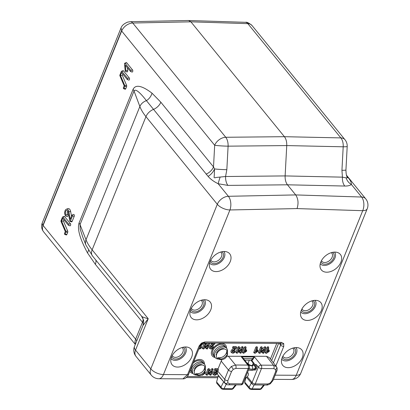 <?xml version="1.0" encoding="UTF-8"?>
<svg xmlns="http://www.w3.org/2000/svg" width="410" height="410" viewBox="0 0 410 410"><rect width="100%" height="100%" fill="white"/><g stroke="black" fill="none" stroke-linecap="round" stroke-linejoin="round"><path stroke-width="0.61" d="M288.204 367.678A12.264 8.261 140.9 0 0 301.616 359.165A12.264 8.261 140.9 0 0 299.085 348.029A12.264 8.261 140.9 0 0 296.327 347.577A12.264 8.261 140.9 0 0 281.486 362.358A12.264 8.261 140.9 0 0 288.204 367.678M295.948 347.583A9.199 6.196 -39.1 0 1 294.923 355.967A9.199 6.196 -39.1 0 1 285.785 360.943A9.199 6.196 -39.1 0 1 281.68 359.196M177.55 367.068A12.264 8.261 140.9 0 0 190.963 358.555A12.264 8.261 140.9 0 0 188.431 347.424A12.264 8.261 140.9 0 0 185.668 346.968A12.264 8.261 140.9 0 0 170.832 361.748A12.264 8.261 140.9 0 0 177.55 367.068M185.294 346.973A9.199 6.196 -39.1 0 1 184.269 355.357A9.199 6.196 -39.1 0 1 175.131 360.339A9.199 6.196 -39.1 0 1 171.026 358.586M307.29 320.441A12.264 8.261 140.9 0 0 320.697 311.928A12.264 8.261 140.9 0 0 318.17 300.796A12.264 8.261 140.9 0 0 315.408 300.34A12.264 8.261 140.9 0 0 300.566 315.126A12.264 8.261 140.9 0 0 307.29 320.441M315.034 300.345A9.199 6.196 -39.1 0 1 314.004 308.73A9.199 6.196 -39.1 0 1 304.871 313.712A9.199 6.196 -39.1 0 1 300.766 311.964M326.775 272.204A12.264 8.261 140.9 0 0 340.187 263.691A12.264 8.261 140.9 0 0 337.661 252.56A12.264 8.261 140.9 0 0 334.898 252.104A12.264 8.261 140.9 0 0 320.056 266.884A12.264 8.261 140.9 0 0 326.775 272.204M334.524 252.109A9.199 6.196 -39.1 0 1 333.494 260.493A9.199 6.196 -39.1 0 1 324.356 265.47A9.199 6.196 -39.1 0 1 320.256 263.722M216.121 271.594A12.264 8.261 140.9 0 0 229.533 263.082A12.264 8.261 140.9 0 0 227.007 251.95A12.264 8.261 140.9 0 0 224.244 251.494A12.264 8.261 140.9 0 0 209.402 266.28A12.264 8.261 140.9 0 0 216.121 271.594M223.87 251.499A9.199 6.196 -39.1 0 1 222.84 259.884A9.199 6.196 -39.1 0 1 213.702 264.865A9.199 6.196 -39.1 0 1 209.602 263.117M196.636 319.836A12.264 8.261 140.9 0 0 210.043 311.323A12.264 8.261 140.9 0 0 207.516 300.187A12.264 8.261 140.9 0 0 204.754 299.736A12.264 8.261 140.9 0 0 189.912 314.516A12.264 8.261 140.9 0 0 196.636 319.836M204.38 299.741A9.199 6.196 -39.1 0 1 203.35 308.125A9.199 6.196 -39.1 0 1 194.212 313.102A9.199 6.196 -39.1 0 1 190.112 311.354M279.215 343.426L280.614 345.035L280.491 343.457M273.429 362.819L280.614 345.035A2.455 1.148 22 0 0 283.751 346.429L283.725 343.58A2.455 1.804 149.3 0 1 280.609 343.621M214.727 375.247A1.958 1.317 140.9 0 0 216.977 373.654A0.492 0.328 140.9 0 0 216.172 373.648A0.974 0.656 -39.1 0 1 215.301 374.412A0.974 0.656 -39.1 0 1 214.532 374.094A0.974 0.656 -39.1 0 1 214.927 373.161L218.258 370.281A0.492 0.328 140.9 0 0 218.197 369.641L215.793 369.625A0.492 0.328 140.9 0 0 215.47 370.43L217.069 370.435L214.476 372.68A1.958 1.317 140.9 0 0 214.148 375.114A1.958 1.317 140.9 0 0 214.727 375.247M198.86 348.895A1.958 1.317 140.9 0 0 199.327 348.977A1.958 1.317 140.9 0 0 201.582 347.383A0.492 0.328 140.9 0 0 200.777 347.378A0.974 0.656 -39.1 0 1 200.034 348.095A0.974 0.656 -39.1 0 1 199.224 347.998M205.969 343.785A0.492 0.328 140.9 0 0 205.164 343.78L203.216 348.597A0.492 0.328 140.9 0 0 203.847 348.838L208.29 345.005L206.83 348.618A0.492 0.328 140.9 0 0 207.634 348.618L209.577 343.805A0.492 0.328 140.9 0 0 208.951 343.559L204.508 347.398L205.969 343.785L205.702 343.083A0.866 0.584 140.9 0 0 205.723 343.026M245.851 347.634A0.492 0.328 140.9 0 0 245.288 348.034L243.34 352.846A0.492 0.328 140.9 0 0 243.914 353.133L246.441 351.344A0.492 0.328 140.9 0 0 246.102 350.77L244.534 351.882L246.092 348.034A0.492 0.328 140.9 0 0 245.851 347.634M246.113 347.808L245.862 346.932A0.866 0.584 140.9 0 0 245.4 346.619A0.866 0.584 140.9 0 0 244.406 347.326L242.464 352.139A0.866 0.584 140.9 0 0 242.628 352.795L243.437 353.215M246.692 350.832L246.446 349.955A0.866 0.584 140.9 0 0 245.985 349.648A0.866 0.584 140.9 0 0 245.4 349.853L245.339 349.894M257.219 347.695A0.492 0.328 140.9 0 0 256.655 348.095L254.707 352.907A0.492 0.328 140.9 0 0 255.281 353.194L257.808 351.406A0.492 0.328 140.9 0 0 257.47 350.837L255.901 351.944L257.459 348.1A0.492 0.328 140.9 0 0 257.219 347.695M257.48 347.87L257.229 346.993A0.866 0.584 140.9 0 0 256.768 346.686A0.866 0.584 140.9 0 0 255.773 347.388L253.831 352.2A0.866 0.584 140.9 0 0 253.98 352.846A0.866 0.584 140.9 0 0 254.769 352.754M258.059 350.893L257.813 350.017A0.866 0.584 140.9 0 0 257.352 349.709A0.866 0.584 140.9 0 0 256.768 349.914L256.706 349.955M265.557 347.741A0.492 0.328 140.9 0 0 265.173 347.9L260.729 351.734L262.185 348.126A0.492 0.328 140.9 0 0 261.38 348.121L259.438 352.933A0.492 0.328 140.9 0 0 260.063 353.179L264.506 349.346L263.046 352.954A0.492 0.328 140.9 0 0 263.85 352.959L265.798 348.141A0.492 0.328 140.9 0 0 265.557 347.741M265.818 347.916L265.567 347.039A0.866 0.584 140.9 0 0 265.106 346.732A0.866 0.584 140.9 0 0 264.424 347.009L261.677 349.381M268.734 350.898L267.171 352.005L268.724 348.162A0.492 0.328 140.9 0 0 267.92 348.157L265.977 352.969A0.492 0.328 140.9 0 0 266.546 353.256L269.073 351.467A0.492 0.328 140.9 0 0 268.734 350.898L267.971 350.017M268.745 347.931L268.494 347.055A0.866 0.584 140.9 0 0 268.037 346.747A0.866 0.584 140.9 0 0 267.038 347.449L265.096 352.267A0.866 0.584 140.9 0 0 265.244 352.907A0.866 0.584 140.9 0 0 266.039 352.815M269.329 350.955L269.078 350.078A0.866 0.584 140.9 0 0 268.617 349.771A0.866 0.584 140.9 0 0 268.032 349.976M240.655 353.23A0.492 0.328 140.9 0 0 241.218 352.836L243.161 348.018A0.492 0.328 140.9 0 0 242.535 347.777L238.092 351.611L239.553 347.998A0.492 0.328 140.9 0 0 238.748 347.993L236.801 352.81A0.492 0.328 140.9 0 0 237.431 353.056L241.874 349.217L240.414 352.831A0.492 0.328 140.9 0 0 240.655 353.23M243.181 347.793L242.935 346.916A0.866 0.584 140.9 0 0 242.474 346.604A0.866 0.584 140.9 0 0 241.792 346.886L239.04 349.258M232.911 353.189A1.958 1.317 140.9 0 0 235.166 351.595A0.492 0.328 140.9 0 0 234.361 351.59A0.974 0.656 -39.1 0 1 233.49 352.354A0.974 0.656 -39.1 0 1 232.716 352.036A0.974 0.656 -39.1 0 1 233.111 351.103L236.447 348.223A0.492 0.328 140.9 0 0 236.385 347.577L233.982 347.567A0.492 0.328 140.9 0 0 233.654 348.372L235.258 348.377L232.665 350.622A1.958 1.317 140.9 0 0 232.337 353.056A1.958 1.317 140.9 0 0 232.911 353.189M211.201 349.043A1.958 1.317 140.9 0 0 213.451 347.449A0.492 0.328 140.9 0 0 212.647 347.444A0.974 0.656 -39.1 0 1 211.775 348.203A0.974 0.656 -39.1 0 1 211.006 347.89A0.974 0.656 -39.1 0 1 211.401 346.957L214.732 344.077A0.492 0.328 140.9 0 0 214.671 343.431L212.267 343.421A0.492 0.328 140.9 0 0 211.944 344.221L213.543 344.231L210.95 346.476A1.958 1.317 140.9 0 0 210.622 348.91A1.958 1.317 140.9 0 0 211.201 349.043M210.596 375.227A0.492 0.328 140.9 0 0 211.16 374.827L213.103 370.015A0.492 0.328 140.9 0 0 212.477 369.769L208.034 373.602L209.495 369.994A0.492 0.328 140.9 0 0 208.69 369.989L206.748 374.801A0.492 0.328 140.9 0 0 207.373 375.047L211.816 371.214L210.356 374.822A0.492 0.328 140.9 0 0 210.596 375.227M213.128 369.784L212.877 368.908A0.866 0.584 140.9 0 0 212.416 368.6A0.866 0.584 140.9 0 0 211.734 368.877L208.982 371.25M201.992 374.971A0.492 0.328 140.9 0 0 202.586 375.063L205.118 373.274A0.492 0.328 140.9 0 0 204.78 372.705L204.211 373.105M200.244 345.476L200.244 345.476A2.455 1.148 -158 0 1 199.111 345.963L201.438 343.129L201.71 343.723L200.244 345.476L188.641 374.192A2.455 1.148 -158 0 1 187.513 374.678L199.111 345.963M65.984 214.901A2.501 1.43 90.3 0 1 65.508 211.842A2.501 1.43 90.3 0 1 67.132 210.407A2.501 1.43 90.3 0 1 67.64 210.801A2.501 1.43 90.3 0 1 68.178 212.088L69.761 220.893A0.615 0.354 -89.7 0 0 69.895 221.21A0.615 0.354 -89.7 0 0 70.018 221.308A0.615 0.354 -89.7 0 0 70.387 221.057L72.447 215.952A0.615 0.354 -89.7 0 0 72.457 215.26A0.615 0.354 -89.7 0 0 72.088 214.999A0.615 0.354 -89.7 0 0 71.873 215.245L70.223 219.335L68.849 211.709A3.731 2.132 -89.7 0 0 66.379 209.202A3.731 2.132 -89.7 0 0 64.724 212.113A3.731 2.132 -89.7 0 0 65.579 215.906A0.615 0.354 -89.7 0 0 65.702 216.003A0.615 0.354 -89.7 0 0 66.102 215.65A0.615 0.354 -89.7 0 0 65.984 214.901L67.681 214.445A1.937 1.107 90.3 0 1 67.85 211.114M70.018 221.308L71.458 221.861A1.179 0.671 -89.7 0 0 72.155 221.39L74.22 216.285A1.179 0.671 -89.7 0 0 74.236 214.958A1.179 0.671 -89.7 0 0 73.533 214.456L72.088 214.999M130.426 71.386A0.615 0.354 -89.7 0 0 130.549 71.483A0.615 0.354 -89.7 0 0 130.949 71.13A0.615 0.354 -89.7 0 0 130.831 70.382L125.065 63.294A0.615 0.354 -89.7 0 0 124.789 63.196A0.615 0.354 -89.7 0 0 124.512 63.904L125.193 70.874A0.615 0.354 -89.7 0 0 125.46 71.366A0.615 0.354 -89.7 0 0 125.885 70.658L125.347 65.149L130.426 71.386M125.46 71.366L126.895 71.924A1.179 0.671 -89.7 0 0 127.71 70.566L127.433 67.712M130.549 71.483L131.989 72.042A1.179 0.671 -89.7 0 0 132.753 71.366A1.179 0.671 -89.7 0 0 132.527 69.925L126.757 62.838A1.179 0.671 -89.7 0 0 126.229 62.653L124.789 63.196M65.702 216.003L67.143 216.562A1.179 0.671 -89.7 0 0 67.906 215.885A1.179 0.671 -89.7 0 0 67.681 214.445M71.499 216.178L70.663 211.55A4.295 2.455 -89.7 0 0 67.819 208.664L66.379 209.202M208.075 176.346A9.814 5.94 -50.8 0 0 214.548 168.925A9.814 0.671 -176.9 0 0 226.838 169.668L228.098 146.16A9.814 0.671 -176.9 0 1 214.671 145.268L213.513 166.921L214.548 168.925L214.225 176.372C213.728 177.791 214.389 178.15 216.203 177.458L225.577 176.51L285.124 175.921L286.749 145.581L228.098 146.16A9.814 5.391 -90.6 0 0 225.756 137.273L284.412 136.694C286.093 138.918 286.872 141.886 286.749 145.581L343.196 146.795L341.94 170.299A9.814 0.671 3.1 0 0 345.937 169.971C346.035 173.989 346.563 176.592 347.526 177.766L346.163 177.904L342.432 177.151L285.124 175.921C285.006 179.616 285.785 182.578 287.466 184.808L295.697 194.919C298.255 198.824 298.7 203.38 297.03 208.587L362.722 210.689A9.814 4.592 22 0 0 367.237 208.741A9.814 9.814 0 0 0 365.751 198.87A9.814 6.606 140.9 0 0 361.599 197.031L295.697 194.919L228.39 196.298L218.161 183.731C213.81 181.609 210.448 179.149 208.075 176.346L146.426 100.64C139.492 91.804 135.356 88.591 134.024 90.999L80.032 224.634L80.186 229.093L82.799 237.17L85.91 245.047L92.573 256.071A9.814 6.606 -39.1 0 1 92.137 249.828L148.22 318.724L142.962 325.504L143.587 321.245A9.814 9.707 -5.1 0 0 141.804 316.469C142.711 317.089 144.848 317.842 148.22 318.724L135.536 350.109L150.813 368.877L217.31 204.293L145.95 116.635C143.157 113.196 141.127 109.813 139.866 106.498L134.024 90.999A9.814 4.592 -158 0 0 133.05 89.385C135.592 84.245 141.911 85.505 152.002 93.167A9.814 7.359 -51.9 0 1 146.426 100.64A9.814 7.908 159.3 0 0 139.866 106.498L86.013 239.788C87.299 243.043 89.339 246.389 92.137 249.828L145.95 116.635A9.814 6.606 -39.1 0 1 153.401 109.429A9.814 6.606 -39.1 0 0 160.848 102.223L213.513 166.921A9.814 6.606 -39.1 0 1 206.066 174.127M346.163 177.904A9.814 8.518 -129.4 0 0 351.37 184.459C351.457 182.368 350.217 179.913 347.644 177.11L346.655 175.844M220.083 177.212A9.814 0.574 -71.2 0 0 218.161 183.731L227.919 185.397L287.466 184.808L344.774 186.037C347.711 186.109 349.909 185.581 351.37 184.459L361.599 197.031A9.814 5.735 -88.2 0 1 362.722 210.689L296.225 375.273A9.814 5.612 90.3 0 1 291.592 379.46L273.439 379.363M344.774 186.037A9.814 5.832 91.2 0 1 342.432 177.151L341.94 170.299M346.921 176.561A9.814 7.759 145 0 0 347.644 177.11M42.783 225.623L43.096 225.479A9.814 6.606 140.9 0 0 43.532 231.717C41.579 229.108 41.118 226.253 42.158 223.158L42.783 225.623L121.647 30.427L121.022 27.957L42.158 223.158M130.324 21.689L188.574 20.5L190.906 21.827L132.748 23.016A7.359 4.12 -91.2 0 0 130.324 21.689L127.638 22.125C124.081 23.595 121.883 25.517 121.042 27.9L121.022 27.957M121.647 30.427L121.667 31.011L214.671 145.268A9.814 6.606 -39.1 0 1 225.756 137.273L132.748 23.016A9.814 6.606 140.9 0 0 121.667 31.011L43.096 225.479L135.643 339.172A9.814 6.606 140.9 0 0 135.392 344.236M284.412 136.694L190.906 21.827L247.85 23.652A7.359 4.3 -88.2 0 0 245.493 22.319C246.728 21.863 248.901 22.919 252.001 25.492A9.814 6.606 -39.1 0 0 247.85 23.652L340.859 137.903L284.412 136.694M345.01 139.748A9.814 9.814 0 0 1 347.198 146.467A9.814 0.671 3.1 0 1 343.196 146.795A9.814 5.832 -88.8 0 0 340.859 137.903A9.814 6.606 140.9 0 1 345.01 139.748L252.001 25.492M345.937 169.971L347.198 146.467M227.919 185.397A9.814 5.391 89.4 0 1 225.577 176.51L226.838 169.668M92.573 256.071L141.804 316.469M143.454 323.838A9.814 4.592 22 0 0 142.485 322.245L95.351 264.337L87.479 252.867A9.814 5.622 151.1 0 0 88.427 250.156M87.479 252.867C79.945 238.871 77.136 228.923 79.058 223.019A9.814 4.592 -158 0 1 80.032 224.634L86.013 239.788A9.814 7.98 158.5 0 0 85.91 245.047M152.002 93.167L160.848 102.223M201.71 343.723L203.601 343.011A2.455 1.404 -89.7 0 0 204.759 341.966L201.438 343.129M205.369 372.762L205.123 371.885A0.866 0.584 140.9 0 0 205 371.691M210.028 372.757L209.479 374.12A0.866 0.584 140.9 0 0 209.643 374.771L210.453 375.191M209.515 369.764L209.264 368.887A0.866 0.584 140.9 0 0 208.582 368.61A0.866 0.584 140.9 0 0 207.808 369.282L205.866 374.099A0.866 0.584 140.9 0 0 206.035 374.75L206.84 375.17M210.848 343.052A0.866 0.584 140.9 0 0 210.991 343.764L211.796 344.19M212.267 343.421L212.108 343.062M211.867 346.553A0.866 0.584 140.9 0 0 211.765 346.737A0.6 0.405 -39.1 0 1 211.16 347.224M213.472 347.219L213.22 346.342A0.866 0.584 140.9 0 0 212.344 346.137M211.811 344.195L210.207 345.584A2.332 1.568 140.9 0 0 209.812 348.49L210.622 348.91M236.647 347.757L236.396 346.88A0.866 0.584 140.9 0 0 235.934 346.568L233.531 346.558A0.866 0.584 140.9 0 0 232.608 347.121A0.866 0.584 140.9 0 0 232.706 347.916L233.51 348.336L231.916 349.735A2.332 1.568 140.9 0 0 231.527 352.636L232.337 353.056M233.582 350.699A0.866 0.584 140.9 0 0 233.48 350.888A0.6 0.405 -39.1 0 1 232.875 351.37M235.186 351.37L234.935 350.494A0.866 0.584 140.9 0 0 234.059 350.289M240.086 350.76L239.532 352.123A0.866 0.584 140.9 0 0 239.701 352.779L240.511 353.2M239.573 347.772L239.322 346.896A0.866 0.584 140.9 0 0 238.64 346.614A0.866 0.584 140.9 0 0 237.867 347.29L235.924 352.103A0.866 0.584 140.9 0 0 236.088 352.759L236.898 353.179M265.977 352.969L265.096 352.267M262.205 347.895L261.959 347.019A0.866 0.584 140.9 0 0 261.272 346.742A0.866 0.584 140.9 0 0 260.504 347.413L258.556 352.231A0.866 0.584 140.9 0 0 258.725 352.882L259.53 353.302M262.718 350.888L262.169 352.246A0.866 0.584 140.9 0 0 262.318 352.892A0.866 0.584 140.9 0 0 263.112 352.8M263.046 352.954L262.169 352.246M254.707 352.907L253.831 352.2M206.502 346.547L205.948 347.911A0.866 0.584 140.9 0 0 206.117 348.567L206.927 348.987M205.164 343.78L204.282 343.078L202.34 347.89A0.866 0.584 140.9 0 0 202.504 348.546L203.314 348.966M205.569 343.411L205.702 343.083M207.788 343.037L205.456 345.046M208.951 343.559L208.516 343.042M209.182 343.431L209.315 343.103A0.866 0.584 140.9 0 0 209.336 343.047M209.577 343.805L209.315 343.103M199.747 346.706L202.863 344.01A0.492 0.328 140.9 0 0 202.801 343.365L202.309 343.365M199.998 346.486A0.866 0.584 140.9 0 0 199.895 346.675A0.6 0.405 -39.1 0 1 199.619 347.014M201.602 347.157L201.351 346.281A0.866 0.584 140.9 0 0 200.475 346.076M201.177 344.164L201.674 344.164L200.29 345.358M218.197 369.641L217.751 368.626L215.342 368.616A0.866 0.584 140.9 0 0 214.42 369.179A0.866 0.584 140.9 0 0 214.517 369.974L215.322 370.394M215.393 372.757A0.866 0.584 140.9 0 0 215.291 372.946A0.6 0.405 -39.1 0 1 214.686 373.428M216.998 373.428L216.752 372.552A0.866 0.584 140.9 0 0 215.87 372.347M215.337 370.404L213.733 371.793A2.332 1.568 140.9 0 0 213.338 374.694L214.148 375.114M189.789 371.347A8.584 5.781 140.9 0 0 193.013 373.454A8.584 5.781 140.9 0 1 189.789 371.347M204.426 364.162A8.584 5.781 140.9 0 0 193.73 361.599A8.584 5.781 140.9 0 1 204.426 364.162M218.105 368.759A0.866 0.584 140.9 0 0 217.751 368.626M214.461 343.431A0.866 0.584 140.9 0 0 214.666 343.073M211.883 350.468A8.584 5.781 140.9 0 0 215.101 357.458A8.584 5.781 140.9 0 1 211.883 350.468A8.584 5.781 140.9 0 1 220.518 343.57A8.584 5.781 140.9 0 1 226.515 348.167A8.584 5.781 140.9 0 0 220.518 343.57A8.584 5.781 140.9 0 0 211.883 350.468M182.921 378.866L187.513 374.678L163.441 374.545A9.814 4.592 -158 0 1 150.813 368.877A9.814 6.606 -39.1 0 0 151.249 375.114A9.814 9.814 0 0 0 158.808 378.732L182.921 378.866M203.601 343.011L280.194 343.436A2.455 1.404 -89.7 0 0 281.352 342.386L283.725 343.58M65.928 231.348L61.561 221.108L62.704 218.274L68.301 225.146A0.615 0.354 -89.7 0 0 68.429 225.244A0.615 0.354 -89.7 0 0 68.829 224.89A0.615 0.354 -89.7 0 0 68.711 224.142L62.94 217.054A0.615 0.354 -89.7 0 0 62.663 216.957A0.615 0.354 -89.7 0 0 62.448 217.203L61.013 220.759A0.615 0.354 -89.7 0 0 61.018 221.482L65.298 231.522L64.534 233.418A0.615 0.354 -89.7 0 0 64.739 234.371A0.615 0.354 -89.7 0 0 65.108 234.12L65.933 232.07A0.615 0.354 -89.7 0 0 65.928 231.348L67.696 231.02L63.468 221.103L63.98 219.837M64.739 234.371L66.179 234.93A1.179 0.671 -89.7 0 0 66.876 234.453L67.706 232.403A1.179 0.671 -89.7 0 0 67.696 231.02M68.429 225.244L69.864 225.802A1.179 0.671 -89.7 0 0 70.628 225.126A1.179 0.671 -89.7 0 0 70.407 223.686L64.636 216.598A1.179 0.671 -89.7 0 0 64.109 216.413L62.663 216.957M61.561 221.108L63.468 221.103M124.804 85.629L120.437 75.384L121.58 72.549L127.177 79.427A0.615 0.354 -89.7 0 0 127.305 79.525A0.615 0.354 -89.7 0 0 127.705 79.171A0.615 0.354 -89.7 0 0 127.587 78.418L121.816 71.33A0.615 0.354 -89.7 0 0 121.539 71.232A0.615 0.354 -89.7 0 0 121.324 71.483L119.889 75.04A0.615 0.354 -89.7 0 0 119.889 75.763L124.174 85.803L123.405 87.694A0.615 0.354 -89.7 0 0 123.615 88.647A0.615 0.354 -89.7 0 0 123.979 88.401L124.809 86.351A0.615 0.354 -89.7 0 0 124.804 85.629L126.572 85.3L122.344 75.384L122.851 74.118M123.615 88.647L125.055 89.206A1.179 0.671 -89.7 0 0 125.752 88.734L126.582 86.684A1.179 0.671 -89.7 0 0 126.572 85.3M127.305 79.525L128.74 80.083A1.179 0.671 -89.7 0 0 129.504 79.407A1.179 0.671 -89.7 0 0 129.278 77.967L123.512 70.879A1.179 0.671 -89.7 0 0 122.985 70.694L121.539 71.232M120.437 75.384L122.344 75.384M202.371 299.982A7.667 5.161 -39.1 0 1 202.781 307.064A7.667 5.161 -39.1 0 1 194.724 311.846A7.667 5.161 -39.1 0 1 190.758 309.437M191.306 308.315A6.437 4.336 140.9 0 0 191.695 308.93A6.437 4.336 140.9 0 0 194.555 310.139A6.437 4.336 140.9 0 0 200.946 306.665A6.437 4.336 140.9 0 0 201.679 300.796A6.437 4.336 140.9 0 0 201.156 300.294M183.29 347.219A7.667 5.161 -39.1 0 1 183.7 354.296A7.667 5.161 -39.1 0 1 175.639 359.078A7.667 5.161 -39.1 0 1 171.672 356.674M172.226 355.547A6.437 4.336 140.9 0 0 172.61 356.162A6.437 4.336 140.9 0 0 175.47 357.371A6.437 4.336 140.9 0 0 181.861 353.897A6.437 4.336 140.9 0 0 182.599 348.029A6.437 4.336 140.9 0 0 182.071 347.526M313.025 300.591A7.667 5.161 -39.1 0 1 313.435 307.669A7.667 5.161 -39.1 0 1 305.378 312.456A7.667 5.161 -39.1 0 1 301.411 310.047M301.96 308.92A6.437 4.336 140.9 0 0 302.349 309.535A6.437 4.336 140.9 0 0 305.209 310.744A6.437 4.336 140.9 0 0 311.6 307.269A6.437 4.336 140.9 0 0 312.333 301.406A6.437 4.336 140.9 0 0 311.81 300.904M221.861 251.745A7.667 5.161 -39.1 0 1 222.271 258.823A7.667 5.161 -39.1 0 1 214.21 263.609A7.667 5.161 -39.1 0 1 210.248 261.201M210.796 260.073A6.437 4.336 140.9 0 0 211.181 260.688A6.437 4.336 140.9 0 0 214.046 261.898A6.437 4.336 140.9 0 0 220.436 258.423A6.437 4.336 140.9 0 0 221.169 252.56A6.437 4.336 140.9 0 0 220.647 252.058M332.515 252.35A7.667 5.161 -39.1 0 1 332.925 259.433A7.667 5.161 -39.1 0 1 324.863 264.214A7.667 5.161 -39.1 0 1 320.902 261.811M321.45 260.683A6.437 4.336 140.9 0 0 321.835 261.298A6.437 4.336 140.9 0 0 324.699 262.508A6.437 4.336 140.9 0 0 331.09 259.033A6.437 4.336 140.9 0 0 331.823 253.165A6.437 4.336 140.9 0 0 331.3 252.662M227.365 351.97A7.359 4.956 140.9 0 0 226.694 348.392L225.777 347.265A7.359 4.956 140.9 0 0 219.688 346.45A7.359 4.956 140.9 0 0 214.035 351.877A7.359 4.956 140.9 0 1 219.688 346.45A7.359 4.956 140.9 0 1 225.777 347.265L224.634 345.861A7.359 4.956 140.9 0 0 218.54 345.041A7.359 4.956 140.9 0 0 212.892 350.473A7.359 4.956 140.9 0 0 213.22 355.152L215.281 357.684A7.359 4.956 140.9 0 0 218.648 359.068M214.035 351.877A7.359 4.956 140.9 0 0 214.363 356.556A7.359 4.956 140.9 0 1 214.035 351.877M190.445 369.733A7.359 4.956 140.9 0 0 191.132 371.147L193.192 373.674A7.359 4.956 140.9 0 0 196.559 375.058M191.947 367.872A7.359 4.956 140.9 0 0 192.275 372.552A7.359 4.956 140.9 0 1 191.947 367.872A7.359 4.956 140.9 0 1 197.599 362.44A7.359 4.956 140.9 0 1 203.688 363.26A7.359 4.956 140.9 0 0 197.599 362.44A7.359 4.956 140.9 0 0 191.947 367.872M205.277 367.965A7.359 4.956 140.9 0 0 204.605 364.382L202.545 361.851A7.359 4.956 140.9 0 0 193.074 363.209M293.944 347.823A7.667 5.161 -39.1 0 1 294.354 354.906A7.667 5.161 -39.1 0 1 286.293 359.688A7.667 5.161 -39.1 0 1 282.326 357.279M282.88 356.152A6.437 4.336 140.9 0 0 283.264 356.767A6.437 4.336 140.9 0 0 286.124 357.981A6.437 4.336 140.9 0 0 292.514 354.506A6.437 4.336 140.9 0 0 293.252 348.638A6.437 4.336 140.9 0 0 292.73 348.136M245.206 378.122A3.68 2.48 140.9 0 0 248.209 375.34A3.68 2.48 140.9 0 0 248.188 373.208A3.68 2.48 140.9 0 0 247.461 372.541M248.916 368.944L252.283 369.487L255.374 368.37L252.345 369.338A2.455 1.404 -89.7 0 0 252.032 365.945L254.272 364.88C255.363 365.602 255.855 366.607 255.748 367.883L255.497 367.965L254.272 364.88L255.281 364.885A0.615 0.405 141.5 0 0 255.994 364.393C256.783 365.612 256.921 367.027 256.404 368.631A0.615 0.287 -158 0 0 255.62 368.277L255.281 364.885L251.535 360.175L250.976 360.175L253.257 363.178L253.657 364.71L251.73 365.561L248.127 364.51M225.013 383.324L224.706 382.899L224.665 379.332A2.455 1.148 22 0 0 227.811 380.736L227.832 382.873L229.61 383.77L241.967 383.837L248.168 368.482A2.455 1.404 -89.7 0 0 247.845 365.074L241.403 356.885L243.847 358.596L243.822 359.032M217.556 370.891L224.665 379.332L228.431 370.005L231.342 366.463L235.494 365.008A2.455 1.404 90.3 0 1 235.817 368.411L233.326 369.282L231.578 371.409L227.811 380.736M252.345 369.338L248.983 368.774M254.523 369.512L255.532 368.482A0.615 0.287 -158 0 1 256.322 368.836C255.63 370.22 254.815 370.481 253.877 369.62M254.666 369.395L255.363 368.831A0.615 0.333 34.1 0 0 255.112 368.908L255.302 368.554M255.374 368.37L255.497 367.965M231.578 371.409A2.455 1.148 22 0 1 228.431 370.005L221.2 361.092L222.035 359.596M226.822 356.275L266.49 356.305L269.242 357.494L276.463 366.714L273.496 365.218L266.49 356.305M225.146 383.473L218.31 375.765L218.11 375.017M223.593 381.638A1.225 0.825 -40.1 0 1 223.568 382.012L220.969 387.096A2.455 1.66 139.5 0 0 221.19 388.439L221.19 388.439A2.455 2.455 0 0 0 223.04 389.3L231.46 389.346A2.455 2.455 0 0 0 233.382 388.434L236.262 384.862M229.61 383.77A2.455 1.404 -89.7 0 1 228.452 384.816L228.452 384.816C227.335 384.928 226.176 384.411 224.967 383.273L217.648 374.576L217.131 371.255M221.2 361.092L217.961 369.108M235.817 368.411L248.168 368.482A2.455 1.148 22 0 0 249.3 367.99A2.455 2.455 0 0 0 248.952 365.556L248.952 365.556A2.455 1.655 141.8 0 0 247.845 365.074L235.494 365.008L228.262 356.095M252.524 360.036L251.535 360.175L252.37 358.642L254.497 356.956L261.144 365.151A2.455 1.63 140.9 0 0 258.32 367.15L255.994 364.393M243.601 358.76A0.615 0.405 177.7 0 1 243.847 358.596L252.37 358.642L253.031 359.196L252.529 360.011A0.615 0.287 -158 0 0 251.745 359.662M248.952 365.556L243.166 358.196L241.403 356.885L254.497 356.956L253.031 359.196M247.276 376.759L252.114 382.504A2.455 1.65 139.9 0 0 252.242 384.083L252.242 384.083A2.455 2.455 0 0 0 254.103 384.959A2.455 1.404 90.3 0 0 255.261 383.909L267.617 383.98L270.108 383.109L270.38 383.704C268.617 384.744 267.31 385.185 266.459 385.026L266.459 385.026A2.455 1.404 -89.7 0 0 267.617 383.98M254.128 384.959L252.14 388.849A2.455 1.666 27.1 0 1 249.136 387.25A2.455 1.66 139.5 0 0 249.357 388.593L244.96 383.452L244.744 382.12L249.136 387.25L251.407 382.807M249.357 388.593L249.357 388.593A2.455 2.455 0 0 0 251.207 389.454L259.627 389.5A2.455 2.455 0 0 0 261.549 388.588L264.43 385.016M244.744 382.12L245.954 377.784M221.19 388.439L216.793 383.299L216.582 381.966L220.969 387.096A2.455 1.666 27.1 0 0 223.973 388.695L232.388 388.741L235.524 384.857M216.582 381.966L218.31 375.765M249.628 365.177L249.177 364.628L248.332 364.623M249.177 364.628L248.055 363.255L247.138 363.25M249.3 360.164L248.055 363.255M250.976 360.175L244.688 360.139M194.688 373.561A6.155 4.146 140.9 0 0 195.416 374.376A6.258 6.258 0 0 0 204.836 366.704A6.155 4.146 140.9 0 0 204.713 366.468A6.155 4.146 140.9 0 0 197.569 366.427A6.155 4.146 140.9 0 0 194.688 373.561M198.563 373.618L196.769 374.889A5.381 3.623 -39.1 0 1 196.293 374.309A5.381 3.623 -39.1 0 1 196.006 373.602A6.155 4.53 149.3 0 0 204.58 367.534A5.381 3.623 -39.1 0 1 205.051 368.108A5.381 3.623 -39.1 0 1 205.343 368.821L203.903 369.835M196.769 374.889A6.155 4.53 -30.7 0 0 205.343 368.821M194.996 369.256L194.427 368.995A5.458 3.675 -39.1 0 1 202.509 365.038M194.253 371.757A5.458 3.675 -39.1 0 1 194.125 370.04L194.545 370.261M204.605 364.382A7.359 4.956 140.9 0 0 198.517 363.567A7.359 4.956 140.9 0 0 192.864 368.995A7.359 4.956 140.9 0 0 193.192 373.674M216.777 357.566A6.155 4.146 140.9 0 0 217.505 358.381A6.258 6.258 0 0 0 226.925 350.709A6.155 4.146 140.9 0 0 226.802 350.473A6.155 4.146 140.9 0 0 219.657 350.432A6.155 4.146 140.9 0 0 216.777 357.566M220.652 357.622L218.858 358.893A5.381 3.623 -39.1 0 1 218.381 358.319A5.381 3.623 -39.1 0 1 218.094 357.607A6.155 4.53 149.3 0 0 226.668 351.539A5.381 3.623 -39.1 0 1 227.14 352.113A5.381 3.623 -39.1 0 1 227.432 352.825L225.992 353.84M218.858 358.893A6.155 4.53 -30.7 0 0 227.432 352.825M217.085 353.261L216.516 353A5.458 3.675 -39.1 0 1 224.598 349.043M216.342 355.762A5.458 3.675 -39.1 0 1 216.213 354.05L216.634 354.271M226.694 348.392A7.359 4.956 140.9 0 0 220.606 347.572A7.359 4.956 140.9 0 0 214.953 353.005A7.359 4.956 140.9 0 0 215.281 357.684M245.288 348.034L244.406 347.326M246.102 350.77L245.4 349.853M256.655 348.095L255.773 347.388M257.47 350.837L256.768 349.914M265.173 347.9L264.424 347.009M267.92 348.157L267.038 347.449M242.535 347.777L241.792 346.886M212.477 369.769L211.734 368.877M70.387 221.057L72.155 221.39M125.885 70.658L127.71 70.566M125.065 63.294L126.757 62.838M130.831 70.382L132.527 69.925M72.447 215.952L74.22 216.285M68.849 211.709L70.663 211.55M136.699 341.002A9.814 4.592 22 0 0 135.643 339.172L142.485 322.245A9.814 6.606 140.9 0 0 143.111 319.057M135.976 356.346A9.814 6.606 -39.1 0 1 135.536 350.109A9.814 4.592 22 0 1 134.485 346.481A9.814 9.814 0 0 0 135.976 356.346L151.249 375.114M217.31 204.293A9.814 6.606 -39.1 0 1 228.39 196.298A9.814 5.494 -91.2 0 1 229.933 209.961A9.814 4.592 -158 0 1 217.31 204.293M95.351 264.337A9.814 6.606 140.9 0 0 95.853 260.094M79.058 223.019L133.05 89.385M210.356 374.822L209.479 374.12M206.748 374.801L205.866 374.099M208.69 369.989L207.808 369.282M212.647 347.444L211.765 346.737M210.95 346.476L210.207 345.584M233.982 347.567L233.531 346.558M236.385 347.577L235.934 346.568M234.361 351.59L233.48 350.888M232.665 350.622L231.916 349.735M240.414 352.831L239.532 352.123M236.801 352.81L235.924 352.103M238.748 347.993L237.867 347.29M271.671 360.58L278.6 343.426M276.755 343.416L270.446 359.027M259.438 352.933L258.556 352.231M261.38 348.121L260.504 347.413M243.34 352.846L242.464 352.139M206.83 348.618L205.948 347.911M203.216 348.597L202.34 347.89M200.777 347.378L199.895 346.675M215.793 369.625L215.342 368.616M216.172 373.648L215.291 372.946M214.476 372.68L213.733 371.793M187.324 376.518L218.053 376.687M204.759 341.966L281.352 342.386M275.874 365.925L283.751 346.429M291.592 379.46A9.814 9.814 0 0 0 300.745 373.325A9.814 4.592 22 0 1 296.225 375.273L275.136 375.16M297.03 208.587L229.933 209.961L163.441 374.545A9.814 5.612 90.3 0 1 158.808 378.732M65.933 232.07L67.706 232.403M65.108 234.12L66.876 234.453M62.94 217.054L64.636 216.598M68.711 224.142L70.407 223.686M124.809 86.351L126.582 86.684M123.979 88.401L125.752 88.734M121.816 71.33L123.512 70.879M127.587 78.418L129.278 77.967M276.463 366.714A2.455 1.804 149.3 0 1 276.56 366.858A2.455 1.804 149.3 0 1 275.597 369.518L275.622 371.65A2.455 1.148 -158 0 0 276.75 371.163L272.983 380.495A2.455 1.148 22 0 1 271.851 380.982L275.622 371.65M276.499 370.271A2.455 1.148 -158 0 1 276.75 371.163C276.694 371.609 277.775 368.523 276.56 366.858L276.258 366.412M224.706 382.899A2.455 1.804 -30.7 0 0 227.832 382.873M231.342 366.463L233.326 369.282M248.588 365.095L252.032 365.945M243.094 383.35A2.455 1.148 22 0 1 241.967 383.837A2.455 1.404 90.3 0 1 240.808 384.882A2.455 2.455 0 0 0 243.094 383.35L249.3 367.99M273.818 368.621A2.455 1.404 -89.7 0 0 273.496 365.218L261.144 365.151A2.455 1.404 90.3 0 1 261.467 368.554L255.261 383.909A2.455 1.148 22 0 1 252.114 382.504L258.32 367.15A2.455 1.148 -158 0 0 261.467 368.554L273.818 368.621L275.597 369.518M271.851 380.982L270.108 383.109M251.207 389.454A2.455 1.404 90.3 0 0 252.14 388.849L260.555 388.895L263.686 385.01M259.627 389.5A2.455 1.404 90.3 0 0 260.555 388.895A2.455 1.338 38.9 0 0 261.549 388.588M231.46 389.346A2.455 1.404 90.3 0 0 232.388 388.741A2.455 1.338 38.9 0 0 233.382 388.434M226.392 383.96L223.973 388.695A2.455 1.404 90.3 0 1 223.04 389.3M253.257 363.178L252.309 365.525M254.979 369.082L253.646 370.051L252.037 370.486L248.434 370.138L247.604 372.213M188.574 20.5L245.493 22.319M141.501 316.177C143.259 319.298 143.956 320.989 143.587 321.245M365.751 198.87L346.445 175.157M186.319 377.564L217.756 377.738M182.927 378.866C185.894 379.168 188.538 375.124 188.641 374.192M280.194 343.436L280.527 343.488M300.745 373.325L367.237 208.741M134.485 346.481L142.962 325.504M43.532 231.717L135.305 344.451M248.188 373.208L247.599 372.203M228.452 384.816L240.808 384.882M270.38 383.704L272.983 380.495M266.459 385.026L254.103 384.959M252.242 384.083L246.589 377.374"/></g></svg>

